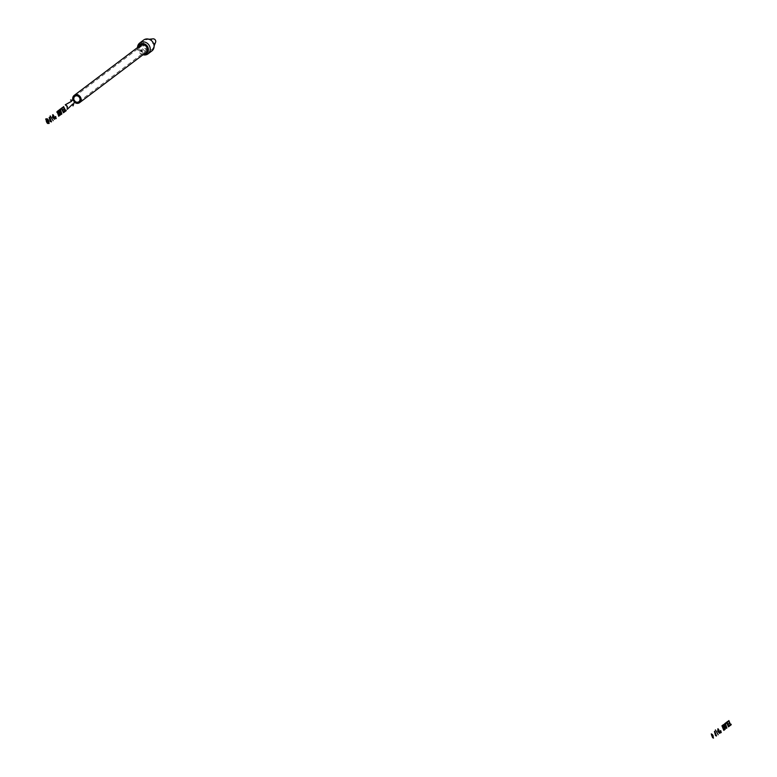 <?xml version="1.0" encoding="UTF-8"?>
<svg xmlns="http://www.w3.org/2000/svg" width="777" height="777" viewBox="0 0 777 777"><rect width="100%" height="100%" fill="white"/><g stroke="black" fill="none" stroke-linecap="round" stroke-linejoin="round"><path stroke-width="0.58" stroke-dasharray="3.88 2.91" d="M49.437 117.278L51.282 121.892M50.35 115.783L53.118 120.62M52.787 114.743L53.244 115.88M53.963 116.132L53.458 116.404L54.351 119.405M53.506 115.676L53.72 116.21M54.283 118.56L52.642 117.026L53.254 116.667M53.778 117.968L54.04 118.638M55.07 116.861L55.798 118.658M56.42 118.289L55.303 116.783M55.449 116.569L56.177 118.366M57.498 112.005L56.915 112.344M58.081 111.577L57.498 111.907L59.101 115.219M57.615 111.101L57.838 111.655M59.693 115.598L58.537 116.365M59.227 115.122L59.45 115.676M60.111 114.209L59.615 112.995M58.353 110.538L59.868 114.287M59.334 109.79L61.179 114.374M59.693 110.703L59.975 115.278M59.936 112.014L59.45 110.79M61.422 109.042L60.247 109.829L61.626 114.034M60.956 108.566L61.179 109.12M62.976 107.877L61.81 108.644L62.646 110.033M62.51 107.401L62.733 107.954M63.714 110.052L62.655 110.742L63.423 111.956M63.248 109.576L63.471 110.13M64.569 111.917L63.19 112.85M64.102 111.441L64.326 111.995M63.607 106.566L65.219 110.596M66.239 110.655L64.646 111.752M65.773 110.179L65.996 110.732M70.377 100.01L74.466 100.816L72.776 105.973M72.747 104.011L67.084 109.363M48.815 123.019L48.572 123.096A2.409 1.059 -108.1 0 1 48.3 123.456M45.862 118.823L46.29 119.386M46.814 118.91A2.409 1.059 -108.1 0 1 48.106 120.095A2.409 1.059 -108.1 0 1 48.689 122.475L48.902 123.524M48.164 123.028A1.952 0.855 -108.1 0 1 48.048 123.087A1.952 0.855 -108.1 0 1 46.979 122.29A1.952 0.855 -108.1 0 1 46.416 120.318L46.698 120.668M48.436 121.746A1.952 0.855 -108.1 0 1 48.456 122.174L46.523 119.687M139.977 46.873L139.899 45.678L139.889 46.775L140.559 46.562L140.239 45.571L140.676 46.639L139.977 46.873L140.666 46.649M140.21 45.843L140.763 46.659L140.181 45.416L139.996 47.038L139.792 45.979M140.841 45.804L140.89 46.649L140.841 45.804L139.909 45.503L140.151 46.882L139.841 45.658M140.569 46.669L139.879 46.902L140.569 46.669M142.978 54.769A6.828 6.07 52.9 0 1 137.529 47.552M151.874 50.952A6.828 6.07 52.9 0 1 147.174 51.923A6.828 6.07 52.9 0 1 141.696 46.756A6.828 6.07 52.9 0 1 143.638 40.045M140.53 50.874A6.828 6.07 52.9 0 1 140.316 50.583L140.355 50.563A6.828 6.07 -127.1 0 0 140.559 50.855L140.598 50.826A6.828 6.07 -127.1 0 0 140.695 50.961L140.666 50.991A6.828 6.07 -127.1 0 0 141.336 51.738L140.511 51.097A6.828 6.07 52.9 0 1 140.414 50.961L141.181 50.66L140.414 50.961M141.404 51.661A6.828 6.07 52.9 0 1 141.268 51.535L140.472 50.466L141.472 51.428A6.828 6.07 -127.1 0 0 141.579 51.535L141.579 51.535M142.084 50.107L142.453 51.029L141.463 50L142.016 51.36L140.724 50.243L141.268 50.796L140.666 50.991M140.724 50.243L141.472 50M141.725 51.457L140.695 50.961M142.395 50.893L140.598 50.826M142.444 51.039L141.686 49.835L140.948 50.078L141.317 50.767L142.036 50.952L141.259 49.874A6.828 6.07 -127.1 0 0 141.365 50.019L141.453 50.311M141.87 50.583L141.686 49.835L140.948 50.078L141.958 51.224L140.511 51.097M142.22 51.204L140.812 50.369L141.307 51.768M141.948 51.292L141.268 50.796L141.336 51.738M138.568 46.542A6.828 6.07 -127.1 0 0 138.607 47.708L138.743 46.416A6.828 6.07 -127.1 0 0 138.83 47.892L138.792 47.912A6.828 6.07 52.9 0 1 138.704 46.766L138.617 48.048A6.828 6.07 52.9 0 1 138.539 46.571L138.539 46.571M139.015 46.212A6.828 6.07 -127.1 0 0 139.005 46.387L138.84 46.513A6.828 6.07 -127.1 0 0 138.85 47.018L138.996 46.911A6.828 6.07 -127.1 0 0 139.005 47.086L138.86 47.193A6.828 6.07 -127.1 0 0 138.908 47.64L139.064 47.523A6.828 6.07 -127.1 0 0 139.093 47.688L138.898 47.834A6.828 6.07 52.9 0 1 138.821 46.358L139.297 46.115L138.821 46.358M139.093 46.154L139.141 47.65L139.044 46.183M139.656 45.843L140.151 47.203L139.374 45.94A6.828 6.07 -127.1 0 0 139.374 46.62L139.491 46.523A6.828 6.07 -127.1 0 0 139.51 46.698L139.297 46.115M139.957 46.601L138.996 46.911M139.384 46.795A6.828 6.07 -127.1 0 0 139.433 47.242L139.578 47.135A6.828 6.07 -127.1 0 0 139.598 47.31L139.423 47.436A6.828 6.07 52.9 0 1 139.336 45.96L139.374 45.94M139.734 45.658A6.828 6.07 -127.1 0 0 139.734 45.843L139.598 45.94A6.828 6.07 -127.1 0 0 139.695 47.232L139.656 47.261A6.828 6.07 52.9 0 1 139.569 45.785L140.015 45.571L139.569 45.785M140.297 45.979L140.511 45.435M142.249 51.127L141.608 51.34M142.172 50.923L141.744 49.971L142.181 51.059L140.355 50.563M141.744 49.971L141.035 50.204L141.822 50.049L141.142 50.272L141.783 51.049M141.025 50.204L140.316 50.583M141.064 50.748L141.686 50.719M141.249 50.612L140.559 50.855M141.22 50.641L141.744 50.107M141.161 50.874L141.482 51.408L140.55 51.078L141.239 50.816M141.87 51.437L141.084 51.544A6.828 6.07 52.9 0 1 140.627 51.01M141.084 51.544L140.55 51.078M142.036 51.292L142.317 50.447M141.521 50.136L140.812 50.369M142.065 49.786L141.365 50.019M141.997 49.631L141.259 49.874M141.822 49.767L141.084 50M142.405 50.796L141.618 51.088M141.929 49.883L141.229 50.117M141.822 51.311L141.239 50.204L141.764 51.311L141.268 51.535M148.048 50.262A5.692 5.06 52.9 0 1 143.25 44.629A5.692 5.06 52.9 0 1 147.397 39.462A5.692 5.06 52.9 0 1 149.019 39.549A5.692 5.06 52.9 0 1 153.457 47.494A5.692 5.06 52.9 0 1 148.048 50.262M155.585 42.269A2.418 2.156 52.9 0 1 151.243 41.045A2.418 2.156 52.9 0 1 153.001 38.85M143.376 54.468A5.692 5.06 52.9 0 1 142.628 54.361A5.692 5.06 52.9 0 1 137.927 47.251M145.833 52.613A4.516 4.011 52.9 0 1 142.725 53.254A4.516 4.011 52.9 0 1 139.102 49.835A4.516 4.011 52.9 0 1 140.384 45.406M74.271 102.069A4.516 4.011 52.9 0 1 73.106 100.418M142.822 52.156A3.341 2.972 52.9 0 1 143.395 45.862A3.341 2.972 52.9 0 1 142.822 52.156M139.102 46.261L139.637 47.591L138.898 47.834M139.637 47.591L140.083 46.513M139.821 47.446L139.093 47.688M139.763 47.29L139.064 47.523M139.607 47.407L138.908 47.64M139.442 46.999L138.86 47.193M139.588 46.892L139.005 47.086M139.374 46.843L138.85 47.018M140.89 46.649L140.151 46.882M140.919 46.62L140.19 46.863M141.035 46.533L140.307 46.775M141.074 46.503L140.346 46.746M141.191 46.416L140.462 46.659M141.229 46.387L140.491 46.63M140.996 46.358L140.297 46.581M139.336 46.086L139.714 46.707L139.151 46.882M139.714 46.707L139.374 46.057M139.879 47.407L139.141 47.65M139.918 47.378L139.19 47.62M139.782 46.824L139.19 47.018M140.064 47.271L139.326 47.514M140.103 47.242L139.365 47.484M139.753 46.688L139.2 46.863M139.675 46.562L139.17 46.727M139.85 45.697L140.394 47.018L139.656 47.261M140.394 47.018L140.015 45.571M140.423 46.999L139.695 47.232M140.151 47.203L139.423 47.436M140.336 47.067L139.598 47.31M140.268 46.911L139.578 47.135M140.122 47.018L139.433 47.242M140.025 46.358L139.491 46.523M139.899 46.445L139.374 46.62M138.656 48.019L139.384 47.776L139.102 46.63L139.559 47.65L139.025 46.319L139.355 47.805L138.617 48.048M139.53 47.679L138.792 47.912M139.559 47.65L138.83 47.892M139.268 47.494L138.607 47.708M140.695 46.542L140.006 46.766M140.355 46.154L139.821 46.329M140.326 46.183L139.782 46.358M142.045 50.456L141.492 50.631M141.88 50.078L141.22 50.301M141.676 50.019L140.967 50.252M141.909 50.554L141.356 50.738M142.006 50.476L141.453 50.66M141.657 50.748L141.103 50.932M141.667 50.243L140.996 50.466M141.463 50.184L140.754 50.418M141.531 50.272L140.841 50.495M141.793 50.641L141.239 50.826M141.87 49.874L141.161 50.107M141.968 50.039L141.297 50.252M142.084 50.204L141.482 50.398M142.259 50.437L141.744 50.612M142.23 50.301L141.676 50.486M141.977 49.961L141.307 50.184M141.628 50.991L141.132 51.156M141.404 50.554L140.763 50.767M141.375 50.602L140.734 50.806M141.579 51L141.074 51.165M140.938 46.193L140.287 46.406M140.919 46.212L140.268 46.426M139.831 46.999L139.18 47.212M139.87 46.96L139.229 47.164M139.656 46.465L139.17 46.62M140.763 46.659L140.045 46.892M140.715 46.377L140.054 46.591M140.588 46.008L140.035 46.183M140.55 46.037L140.006 46.212M140.647 46.329L140.015 46.533M141.696 49.835L140.958 50.078M147.397 39.462L149.097 39.277M153.457 47.494L154.108 45.901M74.883 96.348L141.093 46.338M78.914 101.69L145.124 51.67M140.724 46.795L139.986 47.038"/><path stroke-width="1.17" d="M51.35 121.94L50.32 120.959L50.748 120.639L49.194 117.453L49.679 117.201L51.525 121.814L50.262 121.503L49.194 117.453M53.186 120.678L50.165 115.919M53.749 115.598L54.594 119.328L52.447 116.579L53.254 115.977L52.554 114.918L53.03 114.666L53.458 115.715M54.594 119.328L52.438 117.24L53.011 116.055L52.554 114.918M54.283 118.56L52.885 116.939L53.458 116.501L54.283 118.56M53.254 116.667L53.778 117.968M55.857 118.706L54.895 116.997M55.138 116.919L55.691 116.492L56.012 118.502M56.245 118.425L55.274 116.705M59.47 115.045L58.78 116.288L57.498 112.005L56.915 112.344L57.615 111.101L59.101 115.219M56.935 111.713L57.857 111.014M58.78 116.288L57.284 112.17M61.198 114.462L59.693 110.703L60.217 115.2L58.139 110.703L58.596 110.46L60.111 114.209L59.052 110.004L59.576 109.712L61.422 114.297L60.956 114.54L59.936 112.014M59.615 112.995L59.052 110.004M60.217 115.2L58.139 110.703M61.869 113.957L59.78 109.46L61.198 108.489L60.489 109.751L61.869 113.957L59.78 109.46M60.033 109.372L61.198 108.489M63.5 109.499L62.898 110.664L63.452 112.034L64.345 111.364L64.569 111.917L63.432 112.772L61.354 108.275L62.752 107.323L62.053 108.566L62.684 110.12L63.5 109.499L62.646 110.033M61.597 108.197L62.752 107.323M64.345 111.364L63.423 111.956M63.432 112.772L61.354 108.275M66.016 110.101L66.239 110.655L64.889 111.674L65.229 110.693L63.607 106.566L65.462 110.519L66.016 110.101L65.433 110.431M64.889 111.674L63.364 106.75M73.019 105.895L72.747 104.011L67.327 109.285L67.317 106.313L65.491 104.71L71.639 101.253L70.62 99.932L74.709 100.728L73.019 105.895L72.523 104.225M71.639 101.253L70.62 99.932M67.327 109.285L67.075 106.391L65.249 104.788L71.397 101.331M48.3 123.456A2.409 1.059 -108.1 0 1 48.184 123.514A2.409 1.059 -108.1 0 1 46.843 122.494A2.409 1.059 -108.1 0 1 46.183 120.017L45.862 118.823L46.533 119.308A2.409 1.059 -108.1 0 1 46.931 118.852A2.409 1.059 -108.1 0 1 48.281 119.891A2.409 1.059 -108.1 0 1 48.932 122.397L49.145 123.446L48.689 123.242M49.145 123.446L48.815 123.019A2.409 1.059 -108.1 0 1 48.427 123.436A2.409 1.059 -108.1 0 1 47.086 122.416A2.409 1.059 -108.1 0 1 46.426 119.94L46.183 120.017M46.426 119.94L45.746 119.454M45.989 119.376L46.105 118.745M48.582 122.708A1.952 0.855 -108.1 0 1 48.291 123.009A1.952 0.855 -108.1 0 1 47.222 122.212A1.952 0.855 -108.1 0 1 46.659 120.241L48.339 122.795A1.952 0.855 -108.1 0 1 48.164 123.028M46.766 119.609A1.952 0.855 -108.1 0 1 47.076 119.289A1.952 0.855 -108.1 0 1 48.155 120.095A1.952 0.855 -108.1 0 1 48.698 122.096L46.766 119.609M46.698 120.668L48.339 122.795M46.96 119.347A1.952 0.855 -108.1 0 1 48.436 121.746M137.529 47.552A6.828 6.07 52.9 0 1 139.773 42.968A6.828 6.07 52.9 0 1 144.473 41.987A6.828 6.07 52.9 0 1 149.951 47.154A6.828 6.07 52.9 0 1 148.009 53.866A6.828 6.07 52.9 0 1 143.308 54.846A6.828 6.07 52.9 0 1 142.978 54.769M139.773 42.968L143.638 40.045A6.828 6.07 52.9 0 1 148.339 39.064A6.828 6.07 52.9 0 1 153.817 44.24A6.828 6.07 52.9 0 1 151.874 50.952L148.009 53.866M149.097 39.277L153.001 38.85A2.418 2.156 52.9 0 1 155.585 42.269L154.108 45.901M137.927 47.251A5.692 5.06 52.9 0 1 143.59 43.648A5.692 5.06 52.9 0 1 148.407 49.738A5.692 5.06 52.9 0 1 143.376 54.468M73.106 100.418A4.516 4.011 52.9 0 1 74.184 95.416L140.384 45.406A4.516 4.011 52.9 0 1 143.492 44.755A4.516 4.011 52.9 0 1 147.115 48.174A4.516 4.011 52.9 0 1 145.833 52.613L79.623 102.622A4.516 4.011 52.9 0 1 76.515 103.273A4.516 4.011 52.9 0 1 74.271 102.069M74.184 95.416A4.516 4.011 52.9 0 1 77.292 94.765A4.516 4.011 52.9 0 1 80.915 98.184A4.516 4.011 52.9 0 1 79.623 102.622M74.437 100.68A3.341 2.972 52.9 0 1 77.185 95.872A3.341 2.972 52.9 0 1 76.622 102.166A3.341 2.972 52.9 0 1 74.641 100.942M711.276 733.847L713.48 738.15M713.043 735.489L713.296 737.198L712.713 737.732L711.46 734.799L712.13 734.294L712.985 735.343L713.296 737.198L712.626 737.703L711.46 734.799L712.13 734.294L712.985 735.343L713.296 737.198L712.626 737.703L711.46 734.799L712.13 734.294L713.043 735.489M714.452 731.448L716.365 736.013L715.52 735.498L714.685 731.264L716.54 735.877L715.52 735.498L714.685 731.264L716.54 735.877L715.52 735.498L714.452 731.448M715.423 729.914L718.191 734.751L715.423 729.914M717.802 728.913L718.764 729.671L719.609 733.391L717.695 731.235L718.045 728.729L719.842 733.206L717.695 731.235L718.045 728.729L719.842 733.206L717.695 731.235L718.259 730.04L717.802 728.913M717.89 731.011L718.472 730.574L719.298 732.624L717.89 731.011L718.472 730.574L719.298 732.624L717.89 731.011L718.472 730.574L719.298 732.624L717.89 731.011M720.871 732.779L720.328 730.846L720.871 732.779M721.25 732.488L720.706 730.565L721.25 732.488M722.513 726.077L721.95 725.776L722.863 725.087L724.708 729.661L723.795 730.361L721.95 725.776L722.863 725.087L724.708 729.661L723.795 730.361L721.95 725.776L722.863 725.087L724.708 729.661L723.795 730.361L722.513 726.077M723.397 724.688L725.116 728.282L724.591 723.785L726.437 728.36L724.698 724.776L725.232 729.273L723.61 724.523L725.116 728.282L724.591 723.785L726.437 728.36L724.698 724.776L725.232 729.273L723.61 724.523L725.116 728.282L724.591 723.785L726.437 728.36L724.698 724.776L725.232 729.273L723.397 724.688M725.038 723.445L726.213 722.561L726.437 723.115L725.504 723.814L726.883 728.02L725.038 723.445L726.213 722.561L726.437 723.115L725.504 723.814L726.883 728.02L725.038 723.445L726.213 722.561L726.437 723.115L725.504 723.814L726.883 728.02L725.038 723.445M726.602 722.26L727.758 721.386L727.981 721.94L727.068 722.629L727.69 724.183L728.505 723.572L728.729 724.115L727.913 724.727L728.467 726.106L729.36 725.427L729.584 725.98L728.447 726.845L726.602 722.26L727.758 721.386L727.981 721.94L727.068 722.629L727.69 724.183L728.505 723.572L728.729 724.115L727.913 724.727L728.467 726.106L729.36 725.427L729.584 725.98L728.447 726.845L726.602 722.26L727.758 721.386L727.981 721.94L727.068 722.629L727.69 724.183L728.505 723.572L728.729 724.115L727.913 724.727L728.467 726.106L729.36 725.427L729.584 725.98L728.447 726.845L726.602 722.26M728.622 720.745L730.477 724.582L731.031 724.164L731.254 724.718L729.904 725.737L730.234 724.766L728.865 720.561L730.477 724.582L731.031 724.164L731.254 724.718L729.904 725.737L730.234 724.766L728.865 720.561L730.477 724.582L731.031 724.164L731.254 724.718L729.904 725.737L730.234 724.766L728.622 720.745"/></g></svg>
